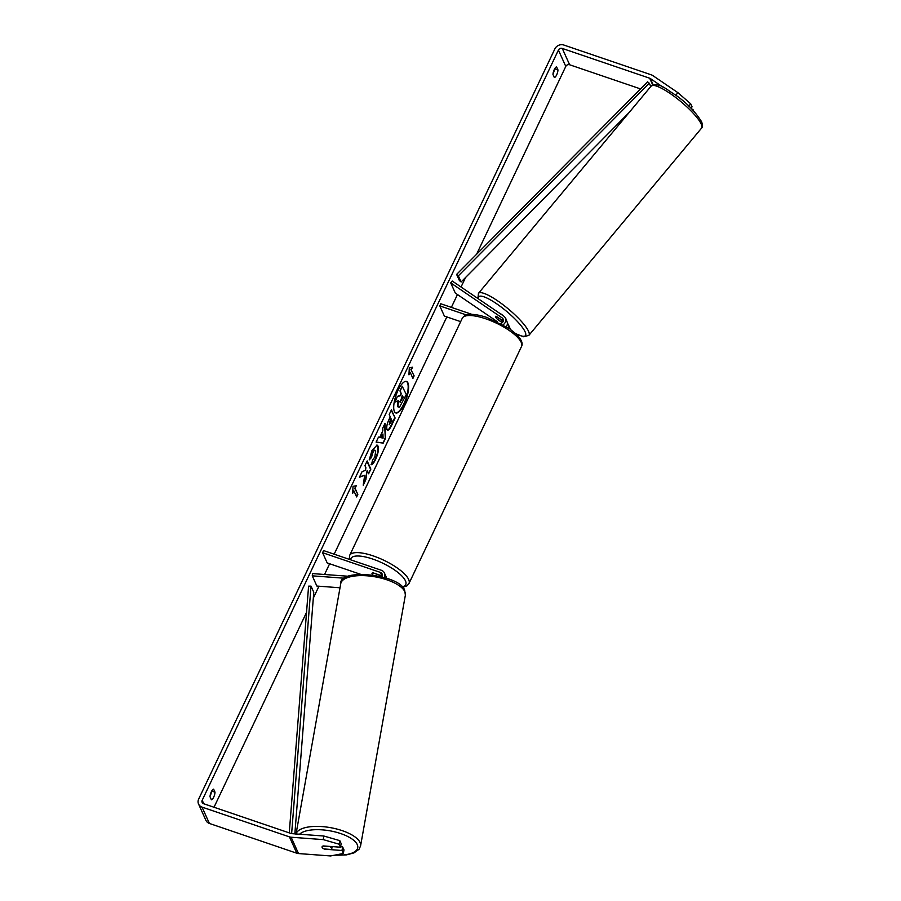 <?xml version="1.0" encoding="UTF-8"?>
<svg xmlns="http://www.w3.org/2000/svg" width="901" height="901" viewBox="0 0 901 901"><rect width="100%" height="100%" fill="white"/><g stroke="black" fill="none" stroke-linecap="round" stroke-linejoin="round"><path stroke-width="1.35" d="M502.251 322.648L497.836 319.641A4.933 1.07 39.8 0 1 495.606 316.983A4.933 1.07 39.8 0 1 495.55 316.375A4.933 1.07 39.8 0 1 496.361 316.375L503.254 321.06M500.81 323.47A3.458 3.075 155.7 0 0 502.15 317.907L450.703 282.88L452.246 281.033L503.682 316.048A5.924 5.271 155.7 0 1 505.382 318.053A5.924 5.271 155.7 0 1 503.152 324.743M508.66 328.133A5.924 5.271 -24.3 0 0 508.423 324.799A5.924 5.271 -24.3 0 0 507.364 323.313M508.423 324.799L509.989 328.268A5.924 5.271 155.7 0 1 510.315 329.27M460.67 321.646L444.384 316.093L439.778 305.889L440.792 303.772L471.786 314.325M466.436 314.967L439.778 305.889M505.382 318.053L506.948 321.533A5.924 5.271 155.7 0 1 506.339 326.635M450.703 282.88L455.32 293.084L497.431 321.77M348.36 576.257L312.658 573.599L312.264 575.84L344.486 578.239M312.264 575.84L316.87 586.055L340.015 587.779M384.141 577.406A5.924 5.271 -24.3 0 0 384.367 572.923A5.924 5.271 -24.3 0 0 381.382 570.277L323.583 550.59L322.581 552.707L327.187 562.922L360.321 574.207M381.855 576.764A3.458 3.075 -24.3 0 0 380.38 572.394L322.581 552.707M382.227 575.976A3.458 3.075 -24.3 0 0 381.945 575.863L373.115 572.856A4.933 1.543 -154.6 0 0 372.045 573.284A4.933 1.543 -154.6 0 0 372.958 574.951A4.933 1.543 25.4 0 1 372.045 573.284A4.933 1.543 25.4 0 1 372.71 572.89L379.073 574.894M386.349 578.104A5.924 5.271 -24.3 0 0 385.932 576.392L384.367 572.923M331.692 848.134A4.933 1.915 10.1 0 1 331.771 848.652A4.933 1.915 10.1 0 1 330.971 849.463L324.135 848.956A4.933 1.915 10.1 0 1 322.13 847.424A4.933 1.915 10.1 0 1 322.051 846.917A4.933 1.915 10.1 0 1 322.851 846.095L329.676 846.602A4.933 1.915 10.1 0 1 331.692 848.134M395.573 412.849A16.646 5.474 108.8 0 0 403.828 403.93A16.646 5.474 108.8 0 0 406.295 381.371M404.267 404.076A16.646 5.474 108.8 0 0 406.52 381.427A16.646 5.474 108.8 0 0 398.051 390.302A16.646 5.474 108.8 0 0 395.787 412.94A16.646 5.474 108.8 0 0 404.267 404.076M640.532 88.917L569.635 64.771A2.962 2.635 -24.3 0 0 565.783 66.415L476.584 254.273M465.569 277.474L461.042 287.014M457.46 294.548L451.367 307.376M446.828 316.927L334.17 554.194M329.631 563.756L324.54 574.489M318.965 586.202L313.311 598.118M306.543 612.387L214.01 807.251M662.764 87.003L650.331 78.533A2.962 2.635 -24.3 0 0 649.689 78.218L562.269 48.44A2.962 2.635 -24.3 0 0 558.417 50.073L202.196 800.279A2.962 2.635 -24.3 0 0 203.637 803.715L291.046 833.493A2.962 2.635 -24.3 0 0 291.778 833.639L323.864 836.027L339.801 840.633L341.152 843.629L340.51 847.21L339.159 844.214L323.222 839.608L323.864 836.027M364.68 475.266L363.216 485.188L365.862 479.625L367.135 470.48L368.622 473.791L370.852 469.106L367.169 460.929L364.939 465.626L365.896 467.743L365.491 470.378L362.101 471.606L359.431 477.237L364.68 475.266L359.612 476.854M379.715 437.334L382.835 430.779L382.745 428.133L385.042 423.29L385.324 438.629L383.195 443.123L376.1 442.121L378.476 437.109L379.715 437.334M552.977 74.524A4.933 1.622 -71.2 0 1 554.273 69.557A4.933 1.622 -71.2 0 1 556.593 66.899L557.956 69.906A4.933 1.622 -71.2 0 1 556.66 74.873A4.933 1.622 -71.2 0 1 554.34 77.531L552.977 74.524M210.023 796.788L211.386 799.784A4.933 1.622 108.8 0 0 213.706 797.126A4.933 1.622 108.8 0 0 215.001 792.17L213.638 789.163A4.933 1.622 108.8 0 0 211.318 791.821A4.933 1.622 108.8 0 0 210.023 796.788M352.651 493.365L353.023 486.371L356.267 485.74L355.062 488.286L357.832 494.412L356.627 496.947L353.856 490.82L352.651 493.365M411.352 369.737L412.557 367.203L409.313 367.833L408.941 374.816L410.146 372.282L412.917 378.409L414.122 375.863L410.912 369.59L414.122 375.863M387.025 429.439L387.013 429.417C386.292 427.153 387.002 423.74 389.142 419.202L390.246 416.87L389.198 414.539L391.428 409.842L395.111 418.019L391.665 425.272C389.514 429.709 387.959 431.095 387.025 429.439L387.644 430.126M375.717 450.894C375.041 449.712 374.073 450.331 372.811 452.752L371.449 457.562L369.219 459.882L371.955 450.545L377.102 445.071L378.015 446.051C378.994 449.07 378.217 453.462 375.694 459.228C374.061 462.54 372.665 464.364 371.516 464.713L372.597 459.859L374.782 457.111L375.728 450.917L374.962 450.309M210.057 796.18A4.933 1.622 108.8 0 0 210.181 795.932A4.933 1.622 108.8 0 0 211.431 791.574M554.385 69.309A4.933 1.622 -71.2 0 1 553.135 73.668A4.933 1.622 -71.2 0 1 553.011 73.916M675.806 95.179L677.901 92.668L652.797 75.571A6.904 6.161 -24.3 0 0 651.288 74.828L563.88 45.05A6.904 6.161 -24.3 0 0 554.881 48.868L198.659 799.074A6.904 6.161 -24.3 0 0 198.547 804.019A6.904 6.161 -24.3 0 0 202.027 807.105L289.446 836.883A6.904 6.161 -24.3 0 0 291.136 837.22L323.222 839.608M198.547 804.019L205.912 820.361A6.904 6.161 -24.3 0 0 209.392 823.446L296.812 853.224A6.904 6.161 -24.3 0 0 298.501 853.562L330.588 855.95L343.337 853.484L343.979 849.902L342.628 846.895L341.986 850.488L343.337 853.484M341.986 850.488L324.777 849.204A4.933 1.915 10.1 0 1 322.051 846.917A4.933 1.915 10.1 0 1 323.301 845.938L340.51 847.21M339.801 840.633L339.159 844.214M340.601 846.749L342.628 846.895M693.218 110.508L694.209 111.578M690.954 108.176L692.069 106.847L690.718 103.84L688.826 106.104M677.901 92.668L690.718 103.84M693.545 110.113L691.472 108.694M557.956 69.906L554.667 68.791M215.001 792.17L211.712 791.044M397.352 396.406L395.224 401.992L397.352 396.406L400.1 395.471L401.08 393.41L399.954 390.933L402.195 386.225L406.328 394.559L399.492 407.229L397.465 406.644L397.994 400.641M399.492 407.229L397.915 406.824L398.433 400.799L395.224 401.992M399.954 390.933L402.634 386.371M401.08 393.41L400.404 391.079M400.1 395.471L401.519 393.557M397.803 396.564L400.54 395.618M355.704 485.853L355.062 488.286M354.622 488.128L357.832 494.412M356.379 496.395L357.393 494.255M352.719 492.149L353.856 490.82M413.672 375.717L412.658 377.857M409.009 373.611L410.146 372.282M410.912 369.59L411.994 367.315M384.626 424.18L385.324 438.629M384.885 438.483L383.195 443.123M382.756 442.977L376.145 442.031M382.936 433.967L380.706 437.593L383.071 438.179L382.936 433.967L381.146 437.74M391.237 410.248L395.111 418.019M394.672 417.861L391.225 425.126C389.074 429.563 387.52 430.948 386.585 429.293M391.045 418.65L389.198 424.619L392.025 420.801L390.606 418.492L389.255 424.731M368.374 473.239L370.852 469.106M370.412 468.948L366.977 461.335M363.441 483.623L365.412 479.478L367.135 470.48M376.877 445.015L377.575 445.905C378.555 448.923 377.778 453.316 375.255 459.082C373.622 462.382 372.226 464.218 371.066 464.556M375.278 450.737C374.591 449.565 373.622 450.185 372.372 452.595L371.449 457.562M371.009 457.415L369.309 459.183M400.1 401.959L403.209 397.296L402.319 395.336L400.314 402.184M399.661 401.801L403.209 397.296M402.77 397.15L402.128 395.742M499.424 313.143A4.933 1.07 39.8 0 1 503.231 315.744M505.281 317.85A4.933 1.07 39.8 0 1 505.866 318.751A4.933 1.07 39.8 0 1 505.945 319.303M501.452 319.832L501.373 319.923A4.933 1.07 39.8 0 1 502.938 321.803M502.341 322.558L497.318 319.145A4.933 1.07 39.8 0 1 495.606 316.983A4.933 1.07 39.8 0 1 495.55 316.375A4.933 1.07 39.8 0 1 496.023 316.285L501.373 319.923M379.006 575.041A4.933 1.543 25.4 0 1 380.627 576.449M650.781 86.541L649.294 83.252L647.571 81.811L456.616 274.411L459.386 280.538L461.109 281.979L458.339 275.852L456.616 274.411M629.202 112.434L461.109 281.979M649.294 83.252L458.339 275.852M289.266 832.896L308.592 586.157L311.014 586.123L313.773 592.25L294.852 833.875M291.631 833.628L311.014 586.123M502.15 317.907L503.355 320.587M380.38 572.394L381.945 575.863M295.967 834.394L340.758 583.611A32.819 12.715 10.1 0 1 371.111 576.223A32.819 12.715 10.1 0 1 404.864 591.743A32.819 12.715 10.1 0 1 405.371 595.156L360.569 845.938A32.819 12.715 -169.9 0 0 360.062 842.536A32.819 12.715 -169.9 0 0 326.872 827.084A32.819 12.715 -169.9 0 0 296.057 833.966M299.582 834.225A30.352 11.758 10.1 0 1 330.025 830.846A30.352 11.758 10.1 0 1 357.269 844.597A30.352 11.758 10.1 0 1 335.149 855.072M558.417 50.073L565.783 66.415M202.196 800.279L203.761 803.771M291.136 837.22L298.501 853.562M562.269 48.44L569.635 64.771M649.689 78.218L652.729 84.964M650.331 78.533L653.157 84.807M202.027 807.105L209.392 823.446M289.446 836.883L296.812 853.224M701.215 124.068A32.819 7.129 -140.2 0 0 675.547 97.387A32.819 7.129 -140.2 0 0 651.13 86.113C659.735 81.946 665.298 88.929 675.987 95.315C686.979 103.108 695.516 111.927 701.597 121.781C702.78 125.025 702.757 127.154 701.552 128.133A32.819 7.129 -140.2 0 0 701.215 124.068M651.13 86.113L478.454 293.343A32.819 7.129 39.8 0 1 502.859 304.606A32.819 7.129 39.8 0 1 528.538 331.286A32.819 7.129 39.8 0 1 528.876 335.363L701.552 128.133M515.642 333.539A30.352 6.6 -140.2 0 0 525.125 331.872A30.352 6.6 -140.2 0 0 498.084 304.775A30.352 6.6 -140.2 0 0 478.544 298.929M521.533 346.457A32.819 10.271 -154.6 0 0 485.763 318.808A32.819 10.271 -154.6 0 0 462.247 318.312C465.186 313.368 473.442 313.097 487.024 317.49L509.572 328.752L516.532 334.372C521.488 339.542 523.154 343.563 521.533 346.457L408.964 583.544L406.97 585.841L402.578 587.362M462.247 318.312L349.667 555.388A32.819 10.271 25.4 0 1 373.194 555.894A32.819 10.271 25.4 0 1 408.964 583.544M402.139 586.889A30.352 9.506 -154.6 0 0 400.866 574.996A30.352 9.506 -154.6 0 0 372.642 559.025A30.352 9.506 -154.6 0 0 350.602 559.791M360.569 845.938L359.003 849.316L353.958 852.898L346.547 854.869L334.316 855.229M405.371 595.156L404.718 590.56C400.832 574.556 339.069 567.63 340.758 583.611M332.131 846.591L331.771 848.652M478.454 293.343L477.935 298.524M515.969 333.832L523.639 336.76L528.876 335.363M381.765 575.807L381.371 576.64M349.667 555.388L349.295 559.352"/></g></svg>
